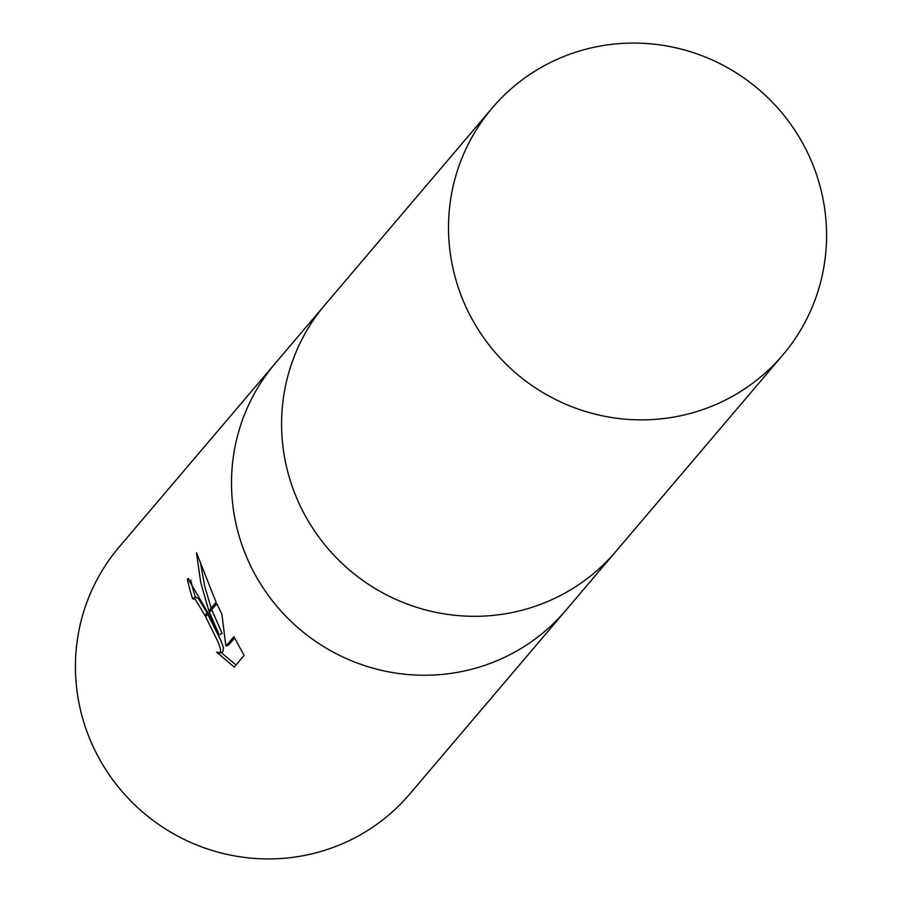 <?xml version="1.0" encoding="UTF-8"?>
<svg xmlns="http://www.w3.org/2000/svg" width="902" height="902" viewBox="0 0 902 902"><rect width="100%" height="100%" fill="white"/><g stroke="black" fill="none" stroke-linecap="round" stroke-linejoin="round"><path stroke-width="1.35" d="M275.719 362.796A190.683 186.725 40.4 0 0 275.223 363.371A190.683 186.725 40.4 0 0 249.685 563.93A190.683 186.725 40.4 0 0 565.847 610.327A190.683 186.725 40.4 0 0 566.332 609.741M325.802 303.861A190.683 186.725 40.4 0 0 325.306 304.448A190.683 186.725 40.4 0 0 299.768 504.996A190.683 186.725 40.4 0 0 615.919 551.393A190.683 186.725 40.4 0 0 616.416 550.818M93.605 747.6A190.683 186.725 40.4 0 0 409.767 794.008L565.847 610.327A190.683 186.725 40.4 0 1 249.685 563.93A190.683 186.725 40.4 0 1 275.234 363.371L119.143 547.052A190.683 186.725 40.4 0 0 93.605 747.6M219.254 634.76L209.422 612.402L216.796 603.72L221.869 614.138L225.906 646.125L233.911 636.699L244.104 655.461L234.227 667.085L216.694 652.169L220.392 652.721L220.539 649.012L218.059 641.987L205.656 616.833L208.294 613.721L219.254 634.76L222.129 633.463L211.733 609.673M195.475 597.406L198.305 598.319L207.122 612.92M205.656 616.833A30.465 5.604 -114.3 0 0 204.946 615.48L195.441 599.616L192.6 598.691A190.683 186.725 -139.6 0 1 187.345 579.174L188.011 578.633L207.607 612.345A50.129 9.223 65.7 0 1 208.294 613.721M221.125 652.518L235.997 664.999M208.858 610.879L200.695 582.354L196.489 552.768L216.142 602.311L208.858 610.879L209.422 612.402M200.74 564.336L204.81 586.582L211.181 608.14M188.766 578.532L187.345 579.174M207.607 612.345L204.946 615.48M207.832 614.273L220.934 640.691L223.437 647.704L222.884 651.718M190.705 579.873A187.503 183.613 40.4 0 0 195.43 597.271M234.621 637.973L228.804 644.806L225.906 646.125M275.234 363.371L325.306 304.448A190.683 186.725 40.4 0 0 299.768 504.996A190.683 186.725 40.4 0 0 615.919 551.393L565.847 610.327M466.695 308.552A190.683 186.725 40.4 0 0 782.846 354.948A190.683 186.725 40.4 0 0 808.395 154.4A190.683 186.725 40.4 0 0 492.233 108.003A190.683 186.725 40.4 0 0 466.695 308.552M193.005 598.364L195.881 597.068M219.975 653.037L222.884 651.729M615.919 551.393L782.846 354.948M325.306 304.448L492.233 108.003"/></g></svg>
